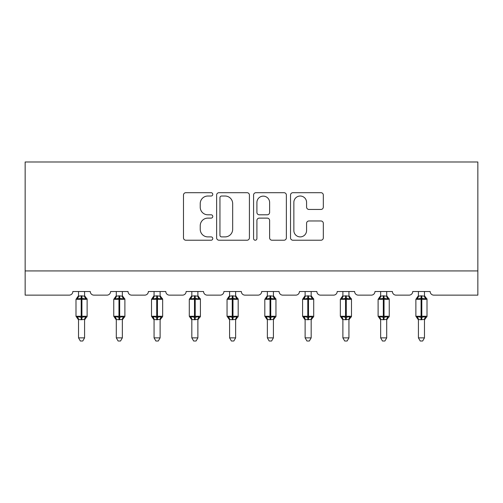 <?xml version="1.0" encoding="UTF-8"?>
<svg xmlns="http://www.w3.org/2000/svg" width="503" height="503" viewBox="0 0 503 503"><rect width="100%" height="100%" fill="white"/><g stroke="black" fill="none" stroke-linecap="round" stroke-linejoin="round"><path stroke-width="0.75" d="M212.769 194.359A1.666 1.666 0 0 0 211.103 192.693L185.859 192.693A2.377 2.377 0 0 0 183.482 195.07L183.482 237.844A2.377 2.377 0 0 0 185.859 240.22L211.103 240.22A1.666 1.666 0 0 0 212.769 238.554A1.666 1.666 0 0 0 211.103 236.894L207.84 236.894A7.602 7.602 0 0 1 200.232 229.293L200.232 225.728A7.602 7.602 0 0 1 207.84 218.12L211.103 218.12A1.666 1.666 0 0 0 212.769 216.46A1.666 1.666 0 0 0 211.103 214.794L207.84 214.794A7.602 7.602 0 0 1 200.232 207.192L200.232 203.627A7.602 7.602 0 0 1 207.84 196.025L211.103 196.025A1.666 1.666 0 0 0 212.769 194.359M320.945 209.449A2.377 2.377 0 0 0 323.322 207.073L323.322 195.07A2.377 2.377 0 0 0 320.945 192.693L292.903 192.693A2.377 2.377 0 0 0 290.527 195.07L290.527 237.844A2.377 2.377 0 0 0 292.903 240.22L320.945 240.22A2.377 2.377 0 0 0 323.322 237.844L323.322 223.351A2.377 2.377 0 0 0 320.945 220.974L308.943 220.974A2.377 2.377 0 0 0 306.572 223.351L306.572 230.537A6.357 6.357 0 0 1 300.216 236.894A6.357 6.357 0 0 1 293.859 230.537L293.859 202.382A6.357 6.357 0 0 1 300.216 196.025A6.357 6.357 0 0 1 306.572 202.382L306.572 207.073A2.377 2.377 0 0 0 308.943 209.449L320.945 209.449M477.85 270.928L477.85 161.991L25.15 161.991L25.15 295.135L69.207 295.135A3.634 3.634 0 0 0 72.841 291.507L90.27 291.507A3.634 3.634 0 0 0 93.904 295.135L106.976 295.135A3.634 3.634 0 0 0 110.603 291.507L128.039 291.507A3.634 3.634 0 0 0 131.667 295.135L144.738 295.135A3.634 3.634 0 0 0 148.372 291.507L165.801 291.507A3.634 3.634 0 0 0 169.436 295.135L182.507 295.135A3.634 3.634 0 0 0 186.135 291.507L203.564 291.507A3.634 3.634 0 0 0 207.198 295.135L220.27 295.135A3.634 3.634 0 0 0 223.904 291.507L241.333 291.507A3.634 3.634 0 0 0 244.961 295.135L258.039 295.135A3.634 3.634 0 0 0 261.667 291.507L279.096 291.507A3.634 3.634 0 0 0 282.73 295.135L295.802 295.135A3.634 3.634 0 0 0 299.436 291.507L316.865 291.507A3.634 3.634 0 0 0 320.493 295.135L333.564 295.135A3.634 3.634 0 0 0 337.199 291.507L354.628 291.507A3.634 3.634 0 0 0 358.262 295.135L371.333 295.135A3.634 3.634 0 0 0 374.961 291.507L392.397 291.507A3.634 3.634 0 0 0 396.024 295.135L409.096 295.135A3.634 3.634 0 0 0 412.73 291.507L430.159 291.507A3.634 3.634 0 0 0 433.793 295.135L477.85 295.135L477.85 270.928L25.15 270.928M249.419 195.07A2.377 2.377 0 0 0 247.042 192.693L219.006 192.693A2.377 2.377 0 0 0 216.63 195.07L216.63 237.844A2.377 2.377 0 0 0 219.006 240.22L247.042 240.22A2.377 2.377 0 0 0 249.419 237.844L249.419 195.07M255.958 192.693L283.994 192.693A2.377 2.377 0 0 1 286.37 195.07L286.37 237.844A2.377 2.377 0 0 1 283.994 240.22L271.997 240.22A2.377 2.377 0 0 1 269.621 237.844L269.621 220.496A2.377 2.377 0 0 0 267.244 218.12L259.284 218.12A2.377 2.377 0 0 0 256.907 220.496L256.907 238.554A1.666 1.666 0 0 1 255.241 240.22A1.666 1.666 0 0 1 253.581 238.554L253.581 195.07A2.377 2.377 0 0 1 255.958 192.693M221.622 196.025A1.666 1.666 0 0 0 219.956 197.685L219.956 235.228A1.666 1.666 0 0 0 221.622 236.894L225.067 236.894A7.602 7.602 0 0 0 232.669 229.293L232.669 203.627A7.602 7.602 0 0 0 225.067 196.025L221.622 196.025M269.621 202.495A6.357 6.357 0 0 0 263.264 196.139A6.357 6.357 0 0 0 256.907 202.495L256.907 212.417A2.377 2.377 0 0 0 259.284 214.794L267.244 214.794A2.377 2.377 0 0 0 269.621 212.417L269.621 202.495M78.531 337.865L84.579 337.865L82.762 341.009L80.348 341.009L78.531 337.865L78.531 319.493A2.666 2.54 180 0 0 77.129 317.274L77.651 316.494L81.19 317.349L81.19 316.255L81.92 316.255L81.92 298.222L85.46 299.078L86.327 298.172A1.213 1.213 0 0 1 87.126 299.31L75.991 299.31L75.991 316.255L81.19 316.255L81.19 298.222L77.651 299.078L77.129 298.298A2.666 2.54 0 0 0 78.531 296.06M84.579 337.865L84.586 319.386L81.19 319.738L81.19 317.349L81.92 317.349L81.92 316.255L87.126 316.255A1.213 1.213 0 0 1 86.327 317.393L85.982 317.274L86.327 317.393L84.579 319.895M81.19 319.738L78.531 319.493M78.531 291.507L78.531 296.185L81.19 295.827L84.586 296.185L84.579 291.507M81.92 319.738L81.92 317.349L85.46 316.494L85.982 317.274A2.666 2.54 180 0 0 84.579 319.506M77.651 299.078L78.009 298.046M85.46 299.078L84.586 296.185M84.586 319.386L85.46 316.494M78.531 319.386L77.651 316.494M116.294 337.865L122.348 337.865L120.531 341.009L118.111 341.009L116.294 337.865L116.294 319.493A2.666 2.54 180 0 0 114.898 317.274L115.42 316.494L118.96 317.349L118.96 316.255L119.683 316.255L119.683 298.222L123.222 299.078L124.096 298.172A1.213 1.213 0 0 1 124.889 299.31L113.753 299.31L113.753 316.255L118.96 316.255L118.96 298.222L115.42 299.078L114.898 298.298A2.666 2.54 0 0 0 116.294 296.06M122.348 337.865L122.348 319.386L118.96 319.738L118.96 317.349L119.683 317.349L119.683 316.255L124.889 316.255A1.213 1.213 0 0 1 124.096 317.393L123.744 317.274L124.096 317.393L122.348 319.895M118.96 319.738L116.294 319.493M116.294 291.507L116.294 296.185L118.96 295.827L122.348 296.185L122.348 291.507M119.683 319.738L119.683 317.349L123.222 316.494L123.744 317.274A2.666 2.54 180 0 0 122.348 319.506M115.42 299.078L115.772 298.046M123.222 299.078L122.348 296.185M122.348 319.386L123.222 316.494M116.294 319.386L115.42 316.494M154.063 337.865L160.111 337.865L158.294 341.009L155.88 341.009L154.063 337.865L154.063 319.493A2.666 2.54 180 0 0 152.661 317.274L153.182 316.494L156.722 317.349L156.722 316.255L157.452 316.255L157.452 298.222L160.991 299.078L161.859 298.172A1.213 1.213 0 0 1 162.658 299.31L151.516 299.31L151.516 316.255L156.722 316.255L156.722 298.222L153.182 299.078L152.661 298.298A2.666 2.54 0 0 0 154.063 296.06M160.111 337.865L160.117 319.386L156.722 319.738L156.722 317.349L157.452 317.349L157.452 316.255L162.658 316.255A1.213 1.213 0 0 1 161.859 317.393L161.513 317.274L161.859 317.393L160.111 319.895M156.722 319.738L154.063 319.493M154.063 291.507L154.056 296.185L156.722 295.827L160.117 296.185L160.111 291.507M157.452 319.738L157.452 317.349L160.991 316.494L161.513 317.274A2.666 2.54 180 0 0 160.111 319.506M153.182 299.078L153.541 298.046M160.991 299.078L160.117 296.185M160.117 319.386L160.991 316.494M154.056 319.386L153.182 316.494M191.825 337.865L197.88 337.865L196.063 341.009L193.642 341.009L191.825 337.865L191.825 319.493A2.666 2.54 180 0 0 190.43 317.274L190.945 316.494L194.491 317.349L194.491 316.255L195.214 316.255L195.214 298.222L198.754 299.078L199.628 298.172A1.213 1.213 0 0 1 200.42 299.31L189.285 299.31L189.285 316.255L194.491 316.255L194.491 298.222L190.945 299.078L190.43 298.298A2.666 2.54 0 0 0 191.825 296.06M197.88 337.865L197.88 319.386L194.491 319.738L194.491 317.349L195.214 317.349L195.214 316.255L200.42 316.255A1.213 1.213 0 0 1 199.628 317.393L199.276 317.274L199.628 317.393L197.88 319.895M194.491 319.738L191.825 319.493M191.825 291.507L191.825 296.185L194.491 295.827L197.88 296.185L197.88 291.507M195.214 319.738L195.214 317.349L198.754 316.494L199.276 317.274A2.666 2.54 180 0 0 197.88 319.506M190.945 299.078L191.303 298.046M198.754 299.078L197.88 296.185M197.88 319.386L198.754 316.494M191.825 319.386L190.945 316.494M229.594 337.865L235.643 337.865L233.826 341.009L231.405 341.009L229.594 337.865L229.594 319.493A2.666 2.54 180 0 0 228.192 317.274L228.714 316.494L232.254 317.349L232.254 316.255L232.983 316.255L232.983 298.222L236.523 299.078L237.391 298.172A1.213 1.213 0 0 1 238.183 299.31L227.048 299.31L227.048 316.255L232.254 316.255L232.254 298.222L228.714 299.078L228.192 298.298A2.666 2.54 0 0 0 229.594 296.06M235.643 337.865L235.643 319.386L232.254 319.738L232.254 317.349L232.983 317.349L232.983 316.255L238.183 316.255A1.213 1.213 0 0 1 237.391 317.393L237.039 317.274L237.391 317.393L235.643 319.895M232.254 319.738L229.594 319.493M229.594 291.507L229.588 296.185L232.254 295.827L235.643 296.185L235.643 291.507M232.983 319.738L232.983 317.349L236.523 316.494L237.039 317.274A2.666 2.54 180 0 0 235.643 319.506M228.714 299.078L229.066 298.046M236.523 299.078L235.643 296.185M235.643 319.386L236.523 316.494M229.588 319.386L228.714 316.494M267.357 337.865L273.406 337.865L271.595 341.009L269.174 341.009L267.357 337.865L267.357 319.493A2.666 2.54 180 0 0 265.961 317.274L266.477 316.494L270.017 317.349L270.017 316.255L270.746 316.255L270.746 298.222L274.286 299.078L275.154 298.172A1.213 1.213 0 0 1 275.952 299.31L264.817 299.31L264.817 316.255L270.017 316.255L270.017 298.222L266.477 299.078L265.961 298.298A2.666 2.54 0 0 0 267.357 296.06M273.406 337.865L273.412 319.386L270.017 319.738L270.017 317.349L270.746 317.349L270.746 316.255L275.952 316.255A1.213 1.213 0 0 1 275.154 317.393L274.808 317.274L275.154 317.393L273.406 319.895M270.017 319.738L267.357 319.493M267.357 291.507L267.357 296.185L270.017 295.827L273.412 296.185L273.406 291.507M270.746 319.738L270.746 317.349L274.286 316.494L274.808 317.274A2.666 2.54 180 0 0 273.406 319.506M266.477 299.078L266.835 298.046M274.286 299.078L273.412 296.185M273.412 319.386L274.286 316.494M267.357 319.386L266.477 316.494M305.12 337.865L311.175 337.865L309.358 341.009L306.937 341.009L305.12 337.865L305.12 319.493A2.666 2.54 180 0 0 303.724 317.274L304.246 316.494L307.786 317.349L307.786 316.255L308.509 316.255L308.509 298.222L312.055 299.078L312.923 298.172A1.213 1.213 0 0 1 313.715 299.31L302.58 299.31L302.58 316.255L307.786 316.255L307.786 298.222L304.246 299.078L303.724 298.298A2.666 2.54 0 0 0 305.12 296.06M311.175 337.865L311.175 319.386L307.786 319.738L307.786 317.349L308.509 317.349L308.509 316.255L313.715 316.255A1.213 1.213 0 0 1 312.923 317.393L312.57 317.274L312.923 317.393L311.175 319.895M307.786 319.738L305.12 319.493M305.12 291.507L305.12 296.185L307.786 295.827L311.175 296.185L311.175 291.507M308.509 319.738L308.509 317.349L312.055 316.494L312.57 317.274A2.666 2.54 180 0 0 311.175 319.506M304.246 299.078L304.598 298.046M312.055 299.078L311.175 296.185M311.175 319.386L312.055 316.494M305.12 319.386L304.246 316.494M342.889 337.865L348.937 337.865L347.12 341.009L344.706 341.009L342.889 337.865L342.889 319.493A2.666 2.54 180 0 0 341.487 317.274L342.009 316.494L345.548 317.349L345.548 316.255L346.278 316.255L346.278 298.222L349.818 299.078L350.685 298.172A1.213 1.213 0 0 1 351.484 299.31L340.342 299.31L340.342 316.255L345.548 316.255L345.548 298.222L342.009 299.078L341.487 298.298A2.666 2.54 0 0 0 342.889 296.06M348.937 337.865L348.944 319.386L345.548 319.738L345.548 317.349L346.278 317.349L346.278 316.255L351.484 316.255A1.213 1.213 0 0 1 350.685 317.393L350.34 317.274L350.685 317.393L348.937 319.895M345.548 319.738L342.889 319.493M342.889 291.507L342.883 296.185L345.548 295.827L348.944 296.185L348.937 291.507M346.278 319.738L346.278 317.349L349.818 316.494L350.34 317.274A2.666 2.54 180 0 0 348.937 319.506M342.009 299.078L342.367 298.046M349.818 299.078L348.944 296.185M348.944 319.386L349.818 316.494M342.883 319.386L342.009 316.494M380.652 337.865L386.706 337.865L384.889 341.009L382.469 341.009L380.652 337.865L380.652 319.493A2.666 2.54 180 0 0 379.256 317.274L379.778 316.494L383.317 317.349L383.317 316.255L384.041 316.255L384.041 298.222L387.58 299.078L388.454 298.172A1.213 1.213 0 0 1 389.247 299.31L378.111 299.31L378.111 316.255L383.317 316.255L383.317 298.222L379.778 299.078L379.256 298.298A2.666 2.54 0 0 0 380.652 296.06M386.706 337.865L386.706 319.386L383.317 319.738L383.317 317.349L384.041 317.349L384.041 316.255L389.247 316.255A1.213 1.213 0 0 1 388.454 317.393L388.102 317.274L388.454 317.393L386.706 319.895M383.317 319.738L380.652 319.493M380.652 291.507L380.652 296.185L383.317 295.827L386.706 296.185L386.706 291.507M384.041 319.738L384.041 317.349L387.58 316.494L388.102 317.274A2.666 2.54 180 0 0 386.706 319.506M379.778 299.078L380.13 298.046M387.58 299.078L386.706 296.185M386.706 319.386L387.58 316.494M380.652 319.386L379.778 316.494M418.421 337.865L424.469 337.865L422.652 341.009L420.238 341.009L418.421 337.865L418.421 319.493A2.666 2.54 180 0 0 417.018 317.274L417.54 316.494L421.08 317.349L421.08 316.255L421.81 316.255L421.81 298.222L425.349 299.078L426.217 298.172A1.213 1.213 0 0 1 427.009 299.31L415.874 299.31L415.874 316.255L421.08 316.255L421.08 298.222L417.54 299.078L417.018 298.298A2.666 2.54 0 0 0 418.421 296.06M424.469 337.865L424.469 319.386L421.08 319.738L421.08 317.349L421.81 317.349L421.81 316.255L427.009 316.255A1.213 1.213 0 0 1 426.217 317.393L425.871 317.274L426.217 317.393L424.469 319.895M421.08 319.738L418.421 319.493M418.421 291.507L418.414 296.185L421.08 295.827L424.469 296.185L424.469 291.507M421.81 319.738L421.81 317.349L425.349 316.494L425.871 317.274A2.666 2.54 180 0 0 424.469 319.506M417.54 299.078L417.899 298.046M425.349 299.078L424.469 296.185M424.469 319.386L425.349 316.494M418.414 319.386L417.54 316.494M81.92 295.827L81.92 298.222L81.19 298.222L81.19 295.827M85.982 298.298A2.666 2.54 -0 0 1 84.579 296.06M119.683 295.827L119.683 298.222L118.96 298.222L118.96 295.827M123.744 298.298A2.666 2.54 -0 0 1 122.348 296.06M157.452 295.827L157.452 298.222L156.722 298.222L156.722 295.827M161.513 298.298A2.666 2.54 -0 0 1 160.111 296.06M195.214 295.827L195.214 298.222L194.491 298.222L194.491 295.827M199.276 298.298A2.666 2.54 -0 0 1 197.88 296.06M232.983 295.827L232.983 298.222L232.254 298.222L232.254 295.827M237.039 298.298A2.666 2.54 -0 0 1 235.643 296.06M270.746 295.827L270.746 298.222L270.017 298.222L270.017 295.827M274.808 298.298A2.666 2.54 -0 0 1 273.406 296.06M308.509 295.827L308.509 298.222L307.786 298.222L307.786 295.827M312.57 298.298A2.666 2.54 -0 0 1 311.175 296.06M346.278 295.827L346.278 298.222L345.548 298.222L345.548 295.827M350.34 298.298A2.666 2.54 -0 0 1 348.937 296.06M384.041 295.827L384.041 298.222L383.317 298.222L383.317 295.827M388.102 298.298A2.666 2.54 -0 0 1 386.706 296.06M421.81 295.827L421.81 298.222L421.08 298.222L421.08 295.827M425.871 298.298A2.666 2.54 -0 0 1 424.469 296.06M87.126 316.255L87.126 299.31M78.531 319.895L75.991 316.255M78.531 295.676L75.991 299.31M86.327 298.172L84.579 295.676M124.889 316.255L124.889 299.31M116.294 319.895L113.753 316.255M116.294 295.676L113.753 299.31M124.096 298.172L122.348 295.676M162.658 316.255L162.658 299.31M154.063 319.895L151.516 316.255M154.063 295.676L151.516 299.31M161.859 298.172L160.111 295.676M200.42 316.255L200.42 299.31M191.825 319.895L189.285 316.255M191.825 295.676L189.285 299.31M199.628 298.172L197.88 295.676M238.183 316.255L238.183 299.31M229.594 319.895L227.048 316.255M229.594 295.676L227.048 299.31M237.391 298.172L235.643 295.676M275.952 316.255L275.952 299.31M267.357 319.895L264.817 316.255M267.357 295.676L264.817 299.31M275.154 298.172L273.406 295.676M313.715 316.255L313.715 299.31M305.12 319.895L302.58 316.255M305.12 295.676L302.58 299.31M312.923 298.172L311.175 295.676M351.484 316.255L351.484 299.31M342.889 319.895L340.342 316.255M342.889 295.676L340.342 299.31M350.685 298.172L348.937 295.676M389.247 316.255L389.247 299.31M380.652 319.895L378.111 316.255M380.652 295.676L378.111 299.31M388.454 298.172L386.706 295.676M427.009 316.255L427.009 299.31M418.421 319.895L415.874 316.255M418.421 295.676L415.874 299.31M426.217 298.172L424.469 295.676"/></g></svg>
